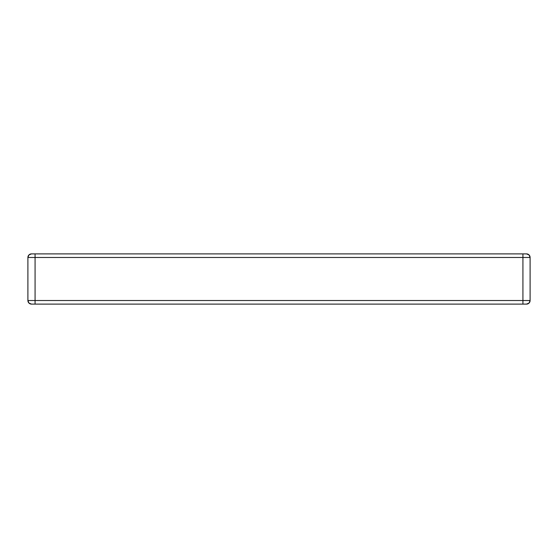 <?xml version="1.0" encoding="UTF-8"?>
<svg xmlns="http://www.w3.org/2000/svg" width="558" height="558" viewBox="0 0 558 558"><rect width="100%" height="100%" fill="white"/><g stroke="black" fill="none" stroke-linecap="round" stroke-linejoin="round"><path stroke-width="0.84" d="M526.515 304.11L522.923 304.11L526.515 304.11A3.585 3.585 0 0 0 530.1 300.525A3.585 3.585 0 0 1 526.515 304.11L529.047 303.057L530.1 300.525L530.1 257.475L522.923 257.475L522.923 300.525L35.077 300.525L35.077 304.11L31.485 304.11L522.923 304.11L35.077 304.11L35.077 257.475L522.923 257.475L522.923 300.525L530.1 300.525L530.1 257.475L529.047 254.943L526.515 253.89L31.485 253.89L28.953 254.943L27.9 257.475L27.9 300.525L35.077 300.525L35.077 257.475L27.9 257.475L27.9 300.525L28.953 303.057L31.485 304.11A3.585 3.585 0 0 1 27.9 300.525A3.585 3.585 0 0 0 31.485 304.11M28.172 256.101L27.9 257.475A3.585 3.585 0 0 1 31.485 253.89A3.585 3.585 0 0 0 27.9 257.475L35.077 257.475L35.077 253.89L31.485 253.89M522.923 253.89L35.077 253.89L35.077 257.475L522.923 257.475L522.923 253.89L522.923 257.475L530.1 257.475A3.585 3.585 0 0 0 526.515 253.89L522.923 253.89M526.515 253.89A3.585 3.585 0 0 1 530.1 257.475M529.828 301.899L530.1 300.525L522.923 300.525L522.923 304.11L522.923 300.525L27.9 300.525"/></g></svg>
